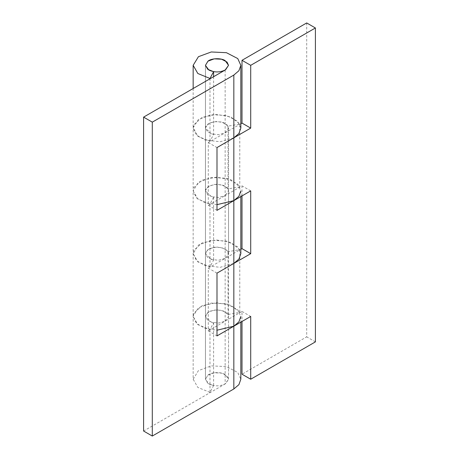 <?xml version="1.0" encoding="UTF-8"?>
<svg xmlns="http://www.w3.org/2000/svg" width="459" height="459" viewBox="0 0 459 459"><rect width="100%" height="100%" fill="white"/><g stroke="black" fill="none" stroke-linecap="round" stroke-linejoin="round"><path stroke-width="0.34" stroke-dasharray="2.29 1.72" d="M233.832 263.414L220.194 267.31L205.248 265.646L196.509 260.706L193.159 253.672L193.864 250.344L202.063 242.943L216.344 239.914L230.888 242.49L239.776 249.621L228.02 251.71L223.717 248.262L216.677 247.017L209.763 248.485L205.798 252.066L205.46 253.672L211.318 259.467L218.553 260.27L225.151 258.377L240.832 249.329M242.008 195.913L242.008 185.866L225.151 195.597L218.553 197.485L211.318 196.687L205.46 190.892L205.798 189.286L209.763 185.7L216.677 184.231L223.717 185.476L228.02 188.93L239.776 186.842L230.888 179.71L216.344 177.134L202.063 180.163L193.864 187.565L193.159 190.892L198.426 182.263L211.249 177.535L226.419 178.247L237.745 184.116L240.832 190.887L240.832 196.59M250.706 190.892L242.008 185.866M216.992 204.651L205.248 202.867L196.509 197.927L193.159 190.892L193.159 128.107L193.864 124.785L202.063 117.384L216.344 114.354L230.888 116.925L239.776 124.056L239.776 186.842M239.776 249.621L239.776 312.401L228.02 314.495L223.717 311.041L216.677 309.796L209.763 311.265L205.798 314.845L205.46 316.452L211.318 322.247L218.553 323.05L225.151 321.162L242.008 311.431L242.008 321.472M242.008 311.431L250.706 316.452M239.776 312.401L230.888 305.269L216.344 302.693L202.063 305.728L193.864 313.13L193.159 316.452L196.509 323.492L205.248 328.426L216.992 330.216M240.832 123.764L225.151 132.817L218.553 134.705L211.318 133.908L205.46 128.107L205.798 126.506L209.763 122.92L216.677 121.451L223.717 122.696L228.02 126.15L239.776 124.056M233.832 137.849L220.194 141.745L205.248 140.081L196.509 135.147L193.159 128.107L193.159 88.507M306.704 22.95L306.704 336.854L242.008 374.211M315.402 341.88L306.704 336.854M228.02 251.71L228.02 314.495M228.02 126.15L228.02 188.93M209.981 329.602L209.981 392.388L213.601 385.6L207.726 383.196L205.46 379.232L205.466 190.703L208.007 186.715L214.215 184.426L221.554 184.776L227.039 187.616L228.53 190.887L225.151 195.597L208.294 205.328L208.294 142.548L225.151 132.817L228.53 128.107L227.039 124.831L221.554 121.991L214.215 121.646L208.007 123.936L205.466 127.923L205.46 190.892L207.726 194.851L213.601 197.255L209.981 204.043L197.84 199.08L193.159 190.887L193.159 316.452L197.84 324.639L209.981 329.602L213.601 322.815L207.726 320.416L205.46 316.452L208.007 312.281L214.215 309.991L221.554 310.336L227.039 313.176L228.53 316.452L225.151 321.162L208.294 330.893L208.294 268.108L216.992 273.134M208.294 268.108L225.151 258.377L228.53 253.672L227.039 250.396L221.554 247.556L214.215 247.206L208.007 249.495L205.46 253.666L207.726 257.631L213.601 260.035L209.981 266.822L197.84 261.859L193.159 253.666L198.426 245.043L211.249 240.315L226.419 241.032L237.745 246.902L240.832 253.672M209.981 392.388L197.84 387.425L193.159 379.232L193.17 316.073L198.426 307.823L211.249 303.095L226.419 303.812L237.745 309.682L240.832 316.452L240.832 322.155M208.294 330.893L216.992 335.913M208.294 205.328L216.992 210.354M208.294 142.548L216.992 147.569M228.53 128.107L228.53 379.232L225.151 374.527C221.1 371.704 211.163 372.134 207.933 375.112L205.46 379.232L208.007 375.06L214.215 372.771L221.554 373.115L227.039 375.955L228.53 379.232L225.633 383.644C220.245 386.467 214.646 386.57 208.839 383.942L205.46 379.232L205.46 65.327L205.46 128.107L207.726 132.072L213.601 134.47L209.981 141.263L197.84 136.3L193.17 127.728L198.426 119.483L211.249 114.75L226.419 115.467L237.745 121.337L240.832 128.107M193.159 379.232L198.431 370.602L211.266 365.875L226.436 366.598L237.756 372.473L240.832 379.232M228.53 316.452L228.53 379.232L225.151 383.942L143.598 431.03M213.601 76.705L213.601 134.47M209.981 78.478L209.981 141.263M213.601 197.255L213.601 260.035M213.601 322.815L213.601 385.6M209.981 204.043L209.981 266.822M225.151 70.038L225.151 383.942M228.53 190.892L228.53 253.672"/><path stroke-width="0.69" d="M240.832 249.329L242.008 248.646L242.008 195.913M240.832 190.887L238.921 196.286L233.832 200.629L250.706 190.892L250.706 253.672L242.008 248.646M250.706 253.672L216.992 273.134L216.992 335.913L233.849 326.183L238.921 321.851L240.832 316.452M242.008 60.307L250.706 65.327L315.402 27.97L306.704 22.95L242.008 60.307L242.008 123.087L250.706 128.107L233.832 137.849L233.832 200.629L216.992 204.651M242.008 321.472L242.008 374.211L250.706 379.232L250.706 316.452L233.832 326.194L233.832 388.974L152.296 436.05L143.598 431.03L143.598 117.12L152.296 122.146L233.832 75.069L233.832 137.849L238.921 133.506L240.832 128.107L240.832 65.327L238.915 70.732L233.832 75.069M216.992 330.216L233.832 326.194L233.832 263.414L238.921 259.065L240.832 253.672L240.832 196.59M250.706 65.327L250.706 128.107M242.008 123.087L240.832 123.764M315.402 27.97L315.402 341.88L250.706 379.232M233.832 263.414L233.832 200.629L216.992 210.354L216.992 147.569L233.832 137.849M240.832 322.155L240.832 379.232L238.915 384.636L233.832 388.974M193.159 88.507L193.159 65.327L197.84 73.515L209.981 78.478L213.601 71.69L207.726 69.292L205.46 65.327L208.007 61.15L214.215 58.867L221.554 59.211L227.039 62.051L228.53 65.327L225.151 70.038L143.598 117.12M193.159 65.321L198.431 56.698L211.266 51.97L226.436 52.693L237.756 58.568L240.832 65.327M152.296 122.146L152.296 436.05M213.601 71.69L213.601 76.705M209.981 78.478L209.981 78.793M207.933 61.208C211.163 58.23 221.1 57.8 225.151 60.617L228.53 65.327L225.633 69.739C220.245 72.562 214.646 72.66 208.839 70.038L205.46 65.327L207.933 61.208"/></g></svg>
